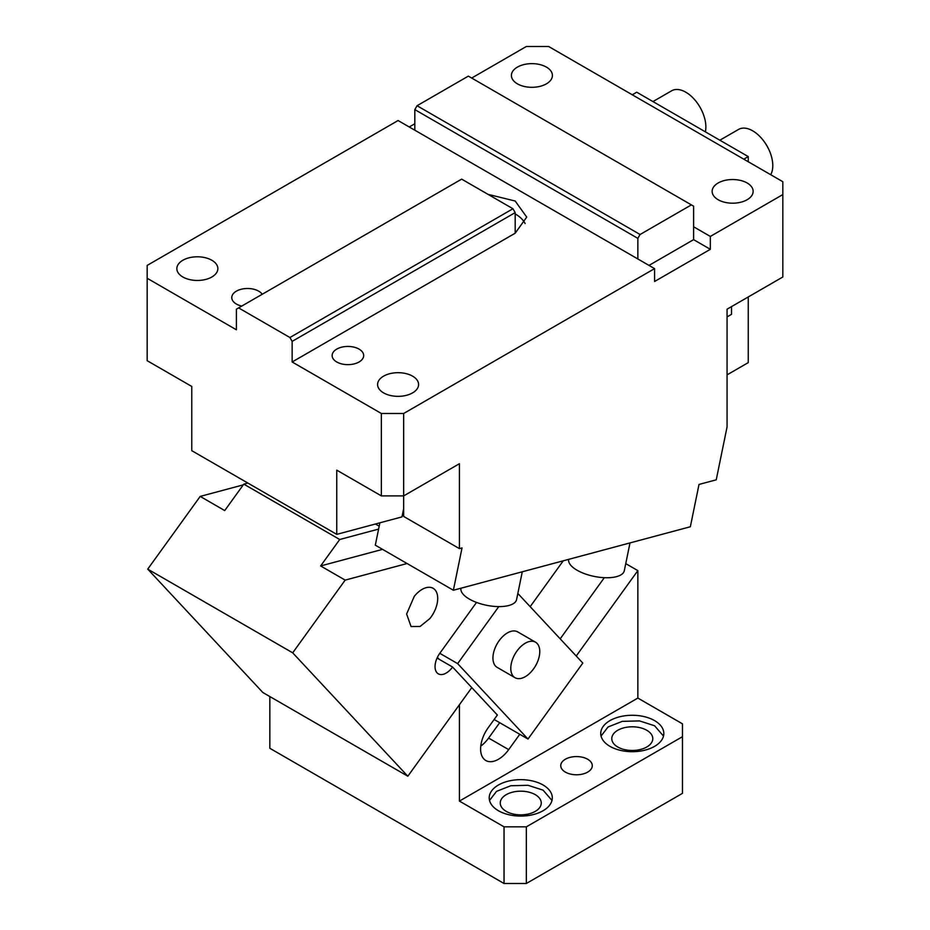 <?xml version="1.0" encoding="UTF-8"?>
<svg xmlns="http://www.w3.org/2000/svg" width="930" height="930" viewBox="0 0 930 930"><rect width="100%" height="100%" fill="white"/><g stroke="black" fill="none" stroke-linecap="round" stroke-linejoin="round"><path stroke-width="1.4" d="M403.667 514.244L402.632 513.639M471.696 78.05L526.334 46.5L548.642 46.5L782.827 181.71L782.827 277.001L727.062 309.19L727.062 426.928L716.24 479.822L699.011 484.437L690.351 526.752L453.375 590.248L375.313 545.178L379.882 522.811M453.375 590.248L462.024 547.933L459.42 548.63L459.42 463.71L403.667 495.899L381.358 495.899L381.358 413.49L292.148 361.979L292.148 341.38L289.916 337.52L512.953 208.75L461.652 179.13L240.847 306.609L238.615 307.9L289.916 337.52M782.827 194.579L710.334 236.429L710.334 249.31L654.581 281.499L654.581 268.631L403.667 413.49L403.667 508.571L401.958 516.906L336.753 534.366L191.778 450.678L191.778 386.45L147.173 360.7L147.173 265.41L398.087 120.54L414.815 130.2L414.815 109.601L417.047 105.729L640.084 234.5L691.385 204.879L693.606 206.169L693.606 226.781L710.334 236.429M710.334 249.31L693.606 239.649L693.606 226.781M693.606 239.649L649 265.41M654.581 268.631L637.852 258.97L637.852 238.359L640.084 234.5M417.047 105.729L468.348 76.121L691.385 204.879M637.852 238.359L414.815 109.601M414.815 130.2L637.852 258.97M414.815 123.76L409.247 126.98M238.615 307.9L236.394 309.19L236.394 329.79L147.173 278.279M381.358 495.899L336.753 470.15L336.753 534.366M381.358 413.49L403.667 413.49M292.148 341.38L515.185 212.61L515.185 233.209L526.729 217.12L515.185 201.019L488.029 194.358M515.185 233.209L292.148 361.979M241.777 306.075A15.775 9.102 180 0 1 236.394 304.04A15.775 9.102 180 0 1 231.768 297.6A15.775 9.102 180 0 1 241.509 289.184A15.775 9.102 180 0 1 258.691 291.16A15.775 9.102 180 0 1 262.225 294.275M359.061 349.11A15.775 9.102 180 0 1 363.676 355.539A15.775 9.102 180 0 1 353.946 363.956A15.775 9.102 180 0 1 336.753 361.979A15.775 9.102 180 0 1 332.138 355.539A15.775 9.102 180 0 1 341.868 347.134A15.775 9.102 180 0 1 359.061 349.11M211.854 260.261A20.507 11.834 180 0 1 217.864 268.631A20.507 11.834 180 0 1 205.205 279.558A20.507 11.834 180 0 1 182.861 277.001A20.507 11.834 180 0 1 176.851 268.631A20.507 11.834 180 0 1 189.511 257.691A20.507 11.834 180 0 1 211.854 260.261M412.583 376.15A20.507 11.834 180 0 1 418.593 384.52A20.507 11.834 180 0 1 405.933 395.448A20.507 11.834 180 0 1 383.59 392.89A20.507 11.834 180 0 1 377.592 384.52A20.507 11.834 180 0 1 390.24 373.581A20.507 11.834 180 0 1 412.583 376.15M515.185 212.61L512.953 208.75M652.953 101.579L671.611 90.803A28.388 16.391 60 0 1 685.805 92.21A28.388 16.391 60 0 1 705.37 131.839M719.867 140.209L738.525 129.433A28.388 16.391 60 0 1 752.719 130.839A28.388 16.391 60 0 1 770.703 174.701M525.125 223.56A39.432 22.762 0 0 0 515.185 213.9M731.526 306.609L731.526 314.34L727.062 316.921M748.255 161.75L748.255 156.6L636.736 92.21L632.272 94.79M727.062 374.86L748.255 362.63L748.255 296.961M748.255 156.6L743.791 159.169M747.139 182.989A20.507 11.834 180 0 1 753.149 191.359A20.507 11.834 180 0 1 740.489 202.298A20.507 11.834 180 0 1 718.146 199.729A20.507 11.834 180 0 1 712.136 191.359A20.507 11.834 180 0 1 724.796 180.432A20.507 11.834 180 0 1 747.139 182.989M517.417 83.84A20.507 11.834 180 0 1 511.407 75.47A20.507 11.834 180 0 1 524.067 64.542A20.507 11.834 180 0 1 546.41 67.1A20.507 11.834 180 0 1 552.408 75.47A20.507 11.834 180 0 1 539.76 86.409A20.507 11.834 180 0 1 517.417 83.84M403.667 508.571L403.667 516.441L459.42 548.63M629.994 542.922L624.297 570.741A28.388 11.59 -168.4 0 1 606.313 577.739A28.388 11.59 -168.4 0 1 577.1 570.241A28.388 11.59 -168.4 0 1 568.672 559.36M522.276 571.787L516.58 599.594A28.388 11.59 -168.4 0 1 498.596 606.604A28.388 11.59 -168.4 0 1 469.383 599.106A28.388 11.59 -168.4 0 1 460.954 588.213M625.75 563.638L637.852 570.625L637.852 698.07L682.457 723.831L682.457 736.7L526.334 826.84L526.334 883.5L504.037 883.5L504.037 826.84L526.334 826.84M504.037 826.84L459.42 801.09L459.42 704.719L471.777 687.607L497.364 715.019L488.215 727.702A25.238 14.566 -60 0 0 485.832 760.519A25.238 14.566 -60 0 0 498.445 759.275A25.238 14.566 -60 0 0 508.687 749.638L519.765 734.282M508.687 749.638L488.61 738.048A25.238 14.566 -60 0 1 480.764 746.116M488.61 738.048L499.689 722.691M560.197 638.84L604.326 577.693M576.228 656.022L637.852 570.625M459.42 801.09L637.852 698.07M526.334 883.5L682.457 793.36L682.457 736.7M617.776 747.011A20.507 11.834 0 0 0 640.119 749.568A20.507 11.834 0 0 0 652.779 738.641A20.507 11.834 0 0 0 646.769 730.271A20.507 11.834 0 0 0 624.425 727.702A20.507 11.834 0 0 0 611.777 738.641A20.507 11.834 0 0 0 617.776 747.011M663.497 736.06L654.581 725.76L639.526 720.913L622.298 721.355L608.057 726.969L601.047 736.06M609.975 746.36A31.539 18.205 0 0 0 644.351 750.312A31.539 18.205 0 0 0 663.822 733.479A31.539 18.205 0 0 0 654.581 720.611A31.539 18.205 0 0 0 620.205 716.658A31.539 18.205 0 0 0 600.734 733.479A31.539 18.205 0 0 0 609.975 746.36M506.257 811.39A20.507 11.834 0 0 0 528.6 813.959A20.507 11.834 0 0 0 541.26 803.02A20.507 11.834 0 0 0 535.262 794.65A20.507 11.834 0 0 0 512.918 792.081A20.507 11.834 0 0 0 500.259 803.02A20.507 11.834 0 0 0 506.257 811.39M551.978 800.439L543.062 790.14L528.008 785.292L510.779 785.745L496.539 791.349L489.529 800.439M498.457 810.751A31.539 18.205 0 0 0 532.832 814.692A31.539 18.205 0 0 0 552.304 797.87A31.539 18.205 0 0 0 543.062 784.99A31.539 18.205 0 0 0 508.687 781.049A31.539 18.205 0 0 0 489.215 797.87A31.539 18.205 0 0 0 498.457 810.751M587.667 759.24A15.775 9.102 0 0 0 570.485 757.264A15.775 9.102 0 0 0 560.744 765.681A15.775 9.102 0 0 0 565.37 772.109A15.775 9.102 0 0 0 582.552 774.086A15.775 9.102 0 0 0 592.294 765.681A15.775 9.102 0 0 0 587.667 759.24M504.037 883.5L269.84 748.29L269.84 696.558M382.544 549.363L320.629 565.952L339.717 539.505L243.811 484.135L247.857 483.054M243.811 484.135L224.723 510.57L200.194 496.411L243.276 484.867M339.717 539.505L378.603 529.089M320.629 565.952L345.17 580.111L407.073 563.522M200.194 496.411L147.731 569.125L292.694 652.825L345.17 580.111M379.196 526.194L375.418 524.009M147.731 569.125L262.865 692.525L407.828 776.225L471.777 687.607L452.585 667.031L439.204 659.312L437.391 657.359M292.694 652.825L407.828 776.225M414.292 596.316A22.076 12.753 -60 0 1 433.136 588.306A22.076 12.753 -60 0 1 429.904 618.531L420.069 626.471L411.06 626.541L406.619 614.009L414.292 596.316M476.52 602.431L439.797 653.325A15.775 9.102 120 0 0 438.309 673.843A15.775 9.102 120 0 0 451.771 668.112A15.775 9.102 120 0 0 452.585 667.031M532.495 641.258A20.507 11.834 120 0 0 513.767 656.417A20.507 11.834 120 0 0 515.022 677.703A20.507 11.834 120 0 0 518.057 678.633A20.507 11.834 120 0 0 536.784 663.474A20.507 11.834 120 0 0 535.529 642.188A20.507 11.834 120 0 0 532.495 641.258M515.022 677.703L497.178 667.391A20.507 11.834 -60 0 1 494.039 650.965A20.507 11.834 -60 0 1 507.431 632.9A20.507 11.834 -60 0 1 514.65 630.959A20.507 11.834 -60 0 1 517.685 631.889L535.529 642.188M494.144 719.483L527.996 739.036L582.808 663.078L517.836 593.445M498.782 606.604L457.641 663.625L527.996 739.036M439.797 653.325L457.641 663.625M530.181 606.662L563.266 560.802M437.053 658.068L439.204 659.312"/></g></svg>
